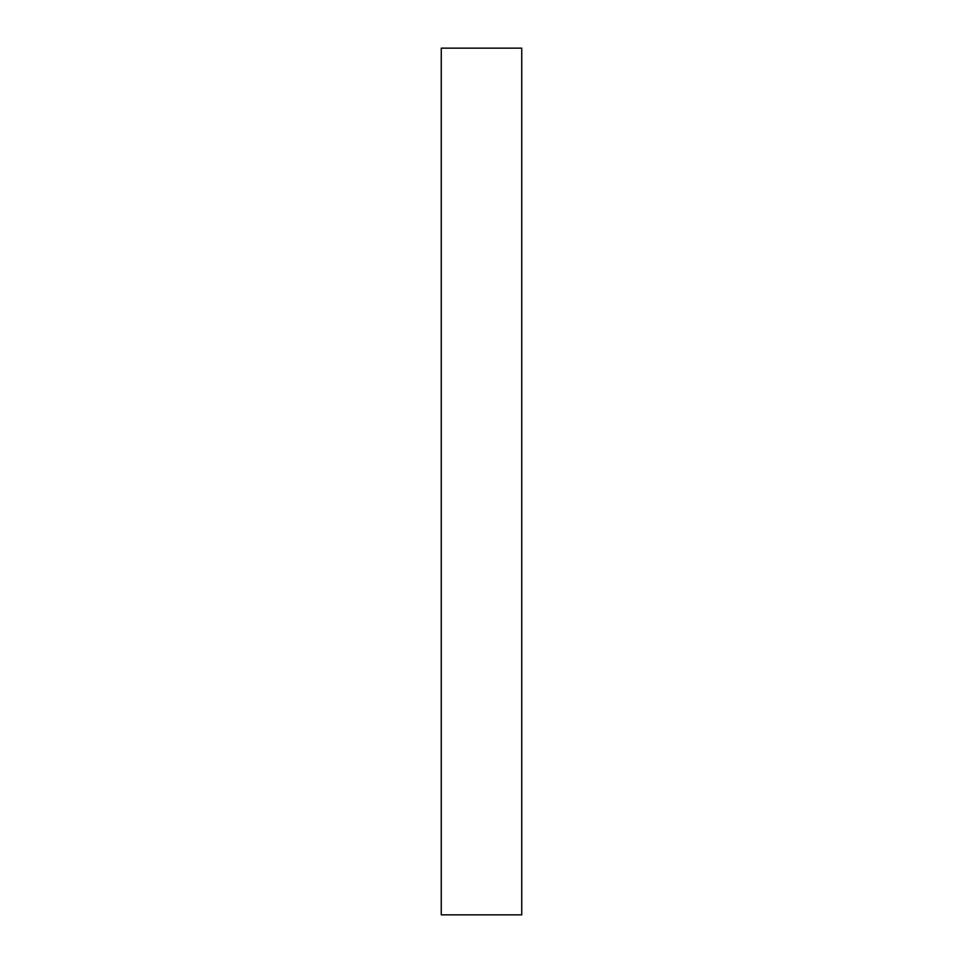 <?xml version="1.0" encoding="UTF-8"?>
<svg xmlns="http://www.w3.org/2000/svg" width="963" height="963" viewBox="0 0 963 963"><rect width="100%" height="100%" fill="white"/><g stroke="black" fill="none" stroke-linecap="round" stroke-linejoin="round"><path stroke-width="1.44" d="M521.741 48.15L441.259 48.15L441.259 914.85L521.741 914.85L521.741 48.15"/></g></svg>
